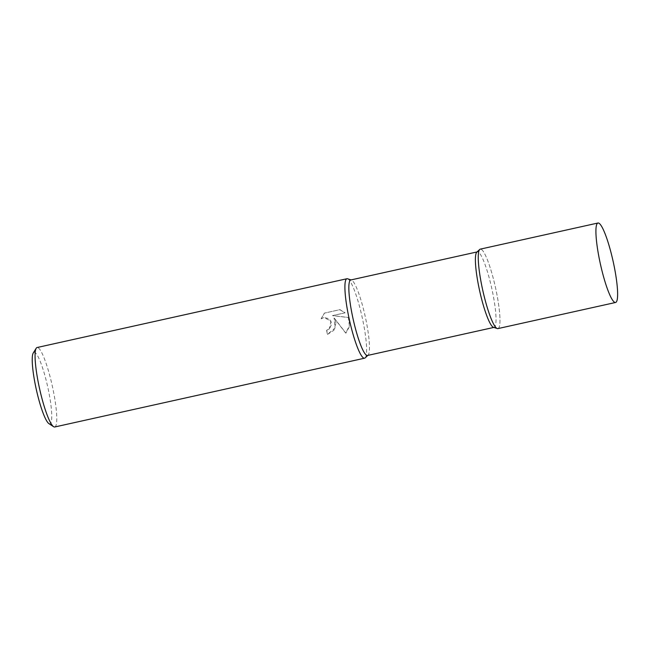 <?xml version="1.0" encoding="UTF-8"?>
<svg xmlns="http://www.w3.org/2000/svg" width="650" height="650" viewBox="0 0 650 650"><rect width="100%" height="100%" fill="white"/><g stroke="black" fill="none" stroke-linecap="round" stroke-linejoin="round"><path stroke-width="0.49" stroke-dasharray="3.25 2.44" d="M493.488 327.324A38.667 6.183 77.5 0 0 494.081 327.373A38.667 6.183 77.5 0 0 494.089 327.364A38.667 6.183 77.5 0 0 491.757 288.316A38.667 6.183 77.5 0 0 477.344 251.875A38.667 6.183 77.5 0 0 477.336 251.875A38.667 6.183 77.5 0 0 476.808 252.168M497.916 328.599A40.698 6.508 77.5 0 0 495.479 287.527A40.698 6.508 77.5 0 0 480.301 249.137A40.698 6.508 77.5 0 1 495.479 287.527A40.698 6.508 77.5 0 1 497.933 328.599M367.543 355.461A38.667 6.183 77.5 0 0 368.062 355.168A38.667 6.183 77.5 0 0 365.194 316.379A38.667 6.183 77.5 0 0 351.382 280.012A38.667 6.183 77.5 0 0 350.789 279.971M365.137 357.898A40.698 6.508 77.5 0 0 362.131 317.127A40.698 6.508 77.5 0 0 347.571 278.785M335.977 322.936L334.197 318.021L345.914 333.109L349.221 326.991L349.326 319.971L348.473 317.476L332.581 315.591L345.118 312.812L339.966 309.66L324.488 313.089L321.238 318.801L323.944 317.493L329.371 318.809L331.825 323.854L329.428 328.892L326.723 330.2A40.698 6.508 -102.5 0 1 327.527 334.401L333.913 330.265L335.977 322.936M54.738 426.985A40.698 6.508 77.5 0 0 52.284 385.913A40.698 6.508 77.5 0 0 37.099 347.523M48.904 423.613A36.627 5.858 77.5 0 0 47.726 386.912A36.627 5.858 77.5 0 0 33.239 353.039M321.116 318.825L324.358 313.121L339.828 309.684L344.988 312.837L332.451 315.624L348.343 317.501L349.383 325.691L345.776 333.141L334.076 318.045L335.067 328.031L327.397 334.425A39.886 6.378 77.5 0 0 326.592 330.224L329.298 328.916L331.053 321.092L323.814 317.525L321.238 318.801"/><path stroke-width="0.97" d="M493.805 327.429L367.534 355.461A38.667 6.183 77.5 0 0 367.534 355.461A38.667 6.183 77.5 0 0 367.543 355.461A38.667 6.183 77.5 0 1 353.113 319.02A38.667 6.183 77.5 0 1 350.781 279.971A38.667 6.183 77.5 0 0 350.781 279.971L477.051 251.94M351.057 279.906L347.571 278.785A40.698 6.508 77.5 0 0 346.954 278.736A40.698 6.508 77.5 0 0 349.391 319.808A40.698 6.508 77.5 0 0 364.569 358.207A40.698 6.508 77.5 0 0 364.577 358.199A40.698 6.508 77.5 0 0 365.137 357.898L367.819 355.396M346.954 278.736A40.698 6.508 77.5 0 0 346.938 278.736L37.099 347.523A40.698 6.508 77.5 0 0 36.189 348.27A40.698 6.508 77.5 0 0 39.553 388.594A40.698 6.508 77.5 0 0 53.592 426.684A40.698 6.508 77.5 0 0 54.738 426.985L364.577 358.199M36.189 348.27L33.239 353.039A36.627 5.858 77.5 0 0 36.27 389.326A36.627 5.858 77.5 0 0 48.904 423.613L53.592 426.684M597.951 223.015A40.698 6.508 77.5 0 0 600.405 264.087A40.698 6.508 77.5 0 0 615.591 302.477A40.698 6.508 77.5 0 0 613.137 261.406A40.698 6.508 77.5 0 0 597.951 223.015L480.293 249.137A40.698 6.508 77.5 0 0 479.733 249.446L476.808 252.168A38.667 6.183 77.5 0 0 479.676 290.964A38.667 6.183 77.5 0 0 493.488 327.324L497.299 328.559A40.698 6.508 77.5 0 0 497.916 328.599M479.733 249.446A40.698 6.508 77.5 0 0 482.755 290.282A40.698 6.508 77.5 0 0 497.299 328.559M480.293 249.137A40.698 6.508 77.5 0 0 482.739 290.209A40.698 6.508 77.5 0 0 497.933 328.599L615.591 302.477"/></g></svg>
